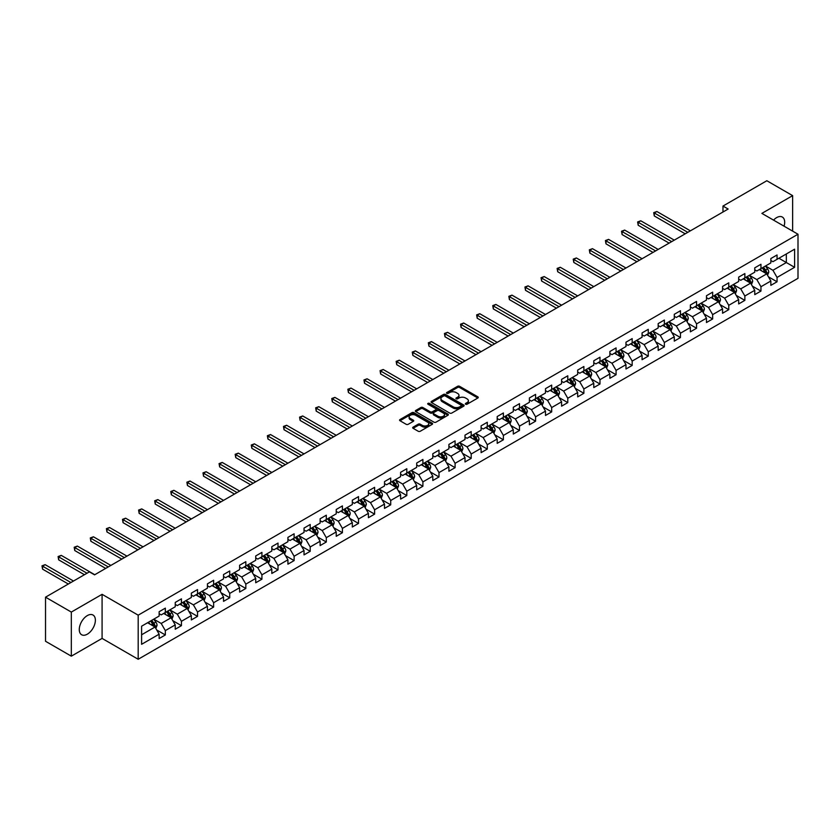 <?xml version="1.0" encoding="UTF-8"?>
<svg xmlns="http://www.w3.org/2000/svg" width="840" height="840" viewBox="0 0 840 840"><rect width="100%" height="100%" fill="white"/><g stroke="black" fill="none" stroke-linecap="round" stroke-linejoin="round"><path stroke-width="1.26" d="M465.654 404.229A0.997 0.578 0 0 0 467.072 404.229L477.834 398.013A1.428 0.83 0 0 0 478.254 397.435A1.428 0.83 0 0 0 477.834 396.848L459.596 386.316A1.428 0.83 0 0 0 457.569 386.316L446.806 392.532A0.997 0.578 0 0 0 448.224 393.351L449.62 392.553A4.589 2.646 0 0 1 456.099 392.553L457.622 393.425A4.589 2.646 0 0 1 458.966 395.294A4.589 2.646 0 0 1 457.622 397.173L456.225 397.971A0.997 0.578 0 0 0 457.653 398.79L459.039 397.981A4.589 2.646 0 0 1 465.528 397.981L467.04 398.864A4.589 2.646 0 0 1 468.384 400.733A4.589 2.646 0 0 1 467.04 402.602L465.654 403.41A0.997 0.578 0 0 0 465.654 404.229L465.654 403.41M87.318 634.179A11.382 6.573 120 0 0 94.763 624.151A11.382 6.573 120 0 0 93.009 615.027A11.382 6.573 120 0 0 87.318 615.594A11.382 6.573 120 0 0 79.884 625.622A11.382 6.573 120 0 0 81.627 634.746A11.382 6.573 120 0 0 87.318 634.179M784.067 226.191A11.382 6.573 120 0 0 782.334 217.056A11.382 6.573 120 0 0 776.643 217.613A11.382 6.573 120 0 0 773.546 220.122M413.102 427.14A1.428 0.83 0 0 0 412.681 427.728A1.428 0.83 0 0 0 413.102 428.306L418.226 431.256A1.428 0.83 0 0 0 420.252 431.256L432.201 424.358A1.428 0.83 0 0 0 432.621 423.78A1.428 0.83 0 0 0 432.201 423.192L413.963 412.661A1.428 0.83 0 0 0 411.947 412.661L399.987 419.57A1.428 0.83 0 0 0 399.567 420.147A1.428 0.83 0 0 0 399.987 420.735L406.171 424.305A1.428 0.83 0 0 0 408.198 424.305L413.312 421.344A1.428 0.83 0 0 0 413.731 420.767A1.428 0.83 0 0 0 413.312 420.179L410.245 418.415A3.833 2.216 0 0 1 409.122 416.85A3.833 2.216 0 0 1 411.485 414.803A3.833 2.216 0 0 1 415.663 415.286L427.665 422.216A3.833 2.216 0 0 1 428.788 423.78A3.833 2.216 0 0 1 426.426 425.817A3.833 2.216 0 0 1 422.247 425.344L420.252 424.19A1.428 0.83 0 0 0 418.226 424.19L413.102 427.14L413.102 428.306L418.226 425.376L418.226 424.19M102.081 594.321L71.327 612.077L45.528 597.177L45.528 641.267L71.327 656.166L102.081 638.411L138.191 659.264L138.191 615.174L102.081 594.321L102.081 638.411M792.635 231.137L792.635 195.636L761.88 213.392L798 234.234L138.191 615.174M792.635 195.636L766.836 180.737L722.977 206.062L722.977 212.016M45.528 597.177L89.386 571.861L94.542 574.844L728.144 209.034L722.977 206.062M449.726 413.07A1.428 0.83 0 0 0 451.752 413.07L463.701 406.171A1.428 0.83 0 0 0 464.121 405.584A1.428 0.83 0 0 0 463.701 405.006L445.473 394.475A1.428 0.83 0 0 0 443.447 394.475L431.487 401.373A1.428 0.83 0 0 0 431.067 401.961A1.428 0.83 0 0 0 431.487 402.549L449.726 413.07M428.4 404.45A0.997 0.578 0 0 1 429.419 404.586L447.93 415.275L436.002 422.163A1.428 0.83 0 0 1 433.976 422.163L415.737 411.642L420.851 408.713L420.851 407.516L415.737 410.477A1.428 0.83 0 0 0 415.317 411.054A1.428 0.83 0 0 0 415.737 411.642L415.737 410.477M420.851 408.713A1.428 0.83 0 0 1 422.877 408.713L422.877 407.516A1.428 0.83 0 0 0 420.851 407.516M422.877 407.516L430.28 411.789A1.428 0.83 0 0 0 432.296 411.789L435.697 409.826A1.428 0.83 0 0 0 436.118 409.248A1.428 0.83 0 0 0 435.697 408.66L427.991 404.219A0.997 0.578 0 0 1 429.419 403.399L447.951 414.099A1.428 0.83 0 0 1 448.371 414.687A1.428 0.83 0 0 1 447.951 415.265L447.951 414.099M138.191 659.264L798 278.324L798 234.234M156.723 629.979L165.333 634.956L165.333 630.609L175.245 624.887L175.245 629.234L181.429 625.663L181.429 621.306L191.341 615.594L191.341 619.941L197.526 616.371L197.526 612.014L207.438 606.301L207.438 610.649L213.623 607.068L213.623 602.721L223.535 596.999L223.535 601.356L229.73 597.775L229.73 593.428L239.631 587.706L239.631 592.063L245.826 588.483L245.826 584.136L255.728 578.413L255.728 582.76L261.923 579.191L261.923 574.844L271.824 569.121L271.824 573.468L278.019 569.898L278.019 565.551L287.921 559.828L287.921 564.175L294.116 560.606L294.116 556.248L304.028 550.536L304.028 554.883L310.212 551.313L310.212 546.956L320.124 541.244L320.124 545.591L326.308 542.01L326.308 537.663L336.221 531.941L336.221 536.298L342.416 532.718L342.416 528.37L352.317 522.648L352.317 527.006L358.512 523.425L358.512 519.078L368.413 513.356L368.413 517.702L374.608 514.133L374.608 509.786L384.51 504.063L384.51 508.41L390.705 504.84L390.705 500.493L400.606 494.771L400.606 499.118L406.802 495.548L406.802 491.19L416.703 485.478L416.703 489.825L422.898 486.255L422.898 481.898L432.81 476.185L432.81 480.532L438.995 476.952L438.995 472.605L448.906 466.882L448.906 471.24L455.091 467.659L455.091 463.312L465.003 457.59L465.003 461.947L471.198 458.367L471.198 454.02L481.1 448.298L481.1 452.644L487.294 449.075L487.294 444.728L497.196 439.005L497.196 443.352L503.391 439.782L503.391 435.435L513.293 429.713L513.293 434.06L519.488 430.49L519.488 426.132L529.389 420.42L529.389 424.767L535.584 421.187L535.584 416.84L545.496 411.128L545.496 415.475L551.68 411.894L551.68 407.547L561.593 401.825L561.593 406.182L567.777 402.602L567.777 398.255L577.689 392.532L577.689 396.889L583.874 393.309L583.874 388.962L593.786 383.24L593.786 387.587L599.981 384.017L599.981 379.669L609.882 373.947L609.882 378.294L616.077 374.724L616.077 370.377L625.978 364.655L625.978 369.002L632.174 365.431L632.174 361.074L642.075 355.362L642.075 359.709L648.27 356.129L648.27 351.781L658.172 346.07L658.172 350.417L664.367 346.836L664.367 342.489L674.279 336.767L674.279 341.124L680.463 337.544L680.463 333.197L690.375 327.474L690.375 331.832L696.56 328.251L696.56 323.904L706.472 318.181L706.472 322.529L712.656 318.959L712.656 314.612L722.568 308.889L722.568 313.236L728.763 309.666L728.763 305.319L738.665 299.596L738.665 303.944L744.86 300.373L744.86 296.016L754.761 290.304L754.761 294.651L760.956 291.07L760.956 286.724L770.857 281.012L770.857 285.358L777.053 281.778L777.053 277.431L794.598 267.309L794.598 249.197L786.335 253.964L786.335 262.542L794.598 267.309M165.333 634.956L159.138 638.526L159.138 634.179L141.603 644.312L141.603 626.199L159.138 616.067L159.138 611.72L165.333 608.139L165.333 612.497L175.245 606.774L175.245 602.427L181.429 598.847L181.429 603.204L191.341 597.481L191.341 593.135L197.526 589.554L197.526 593.901L207.438 588.189L207.438 583.832L213.623 580.262L213.623 584.609L223.535 578.897L223.535 574.539L229.73 570.969L229.73 575.316L239.631 569.594L239.631 565.247L245.826 561.676L245.826 566.024L255.728 560.301L255.728 555.954L261.923 552.384L261.923 556.731L271.824 551.009L271.824 546.662L278.019 543.081L278.019 547.438L287.921 541.716L287.921 537.369L294.116 533.788L294.116 538.146L304.028 532.423L304.028 528.077L310.212 524.496L310.212 528.843L320.124 523.131L320.124 518.774L326.308 515.204L326.308 519.551L336.221 513.839L336.221 509.481L342.416 505.911L342.416 510.258L352.317 504.536L352.317 500.189L358.512 496.619L358.512 500.966L368.413 495.243L368.413 490.896L374.608 487.326L374.608 491.673L384.51 485.951L384.51 481.604L390.705 478.023L390.705 482.381L400.606 476.658L400.606 472.311L406.802 468.731L406.802 473.088L416.703 467.366L416.703 463.019L422.898 459.438L422.898 463.785L432.81 458.073L432.81 453.716L438.995 450.145L438.995 454.493L448.906 448.781L448.906 444.423L455.091 440.853L455.091 445.2L465.003 439.478L465.003 435.131L471.198 431.56L471.198 435.907L481.1 430.185L481.1 425.838L487.294 422.268L487.294 426.615L497.196 420.893L497.196 416.546L503.391 412.965L503.391 417.322L513.293 411.6L513.293 407.253L519.488 403.673L519.488 408.03L529.389 402.308L529.389 397.961L535.584 394.38L535.584 398.727L545.496 393.015L545.496 388.657L551.68 385.088L551.68 389.435L561.593 383.723L561.593 379.365L567.777 375.795L567.777 380.142L577.689 374.419L577.689 370.072L583.874 366.503L583.874 370.85L593.786 365.127L593.786 360.78L599.981 357.21L599.981 361.557L609.882 355.834L609.882 351.488L616.077 347.907L616.077 352.264L625.978 346.542L625.978 342.195L632.174 338.615L632.174 342.972L642.075 337.25L642.075 332.903L648.27 329.322L648.27 333.669L658.172 327.957L658.172 323.6L664.367 320.03L664.367 324.377L674.279 318.665L674.279 314.307L680.463 310.737L680.463 315.084L690.375 309.362L690.375 305.014L696.56 301.445L696.56 305.792L706.472 300.069L706.472 295.722L712.656 292.152L712.656 296.499L722.568 290.776L722.568 286.43L728.763 282.849L728.763 287.207L738.665 281.484L738.665 277.137L744.86 273.556L744.86 277.914L754.761 272.192L754.761 267.845L760.956 264.264L760.956 268.611L770.857 262.899L770.857 258.541L777.053 254.972L777.053 259.319L794.598 249.197M163.684 613.442L171.108 617.736L161.207 623.458L153.773 619.164M159.138 613.683L161.207 614.88L165.333 612.497M161.207 623.458L165.333 630.609M171.108 617.736L175.245 624.887M179.781 604.149L187.215 608.444L177.303 614.166L169.88 609.872M175.245 604.391L177.303 605.577L181.429 603.204M177.303 614.166L181.429 621.306M187.215 608.444L191.341 615.594M195.878 594.856L203.311 599.151L193.4 604.863L185.976 600.579M191.341 595.098L193.4 596.284L197.526 593.901M193.4 604.863L197.526 612.014M203.311 599.151L207.438 606.301M211.974 585.564L219.408 589.859L209.496 595.571L202.072 591.287M207.438 585.805L209.496 586.992L213.623 584.609M209.496 595.571L213.623 602.721M219.408 589.859L223.535 596.999M228.071 576.272L235.505 580.555L225.603 586.278L218.169 581.994M223.535 576.513L225.603 577.7L229.73 575.316M225.603 586.278L229.73 593.428M235.505 580.555L239.631 587.706M244.167 566.979L251.601 571.263L241.7 576.986L234.266 572.691M239.631 567.21L241.7 568.407L245.826 566.024M241.7 576.986L245.826 584.136M251.601 571.263L255.728 578.413M260.274 557.687L267.697 561.971L257.796 567.693L250.362 563.399M255.728 557.918L257.796 559.115L261.923 556.731M257.796 567.693L261.923 574.844M267.697 561.971L271.824 569.121M276.37 548.384L283.794 552.678L273.893 558.4L266.459 554.106M271.824 548.625L273.893 549.822L278.019 547.438M273.893 558.4L278.019 565.551M283.794 552.678L287.921 559.828M292.467 539.091L299.891 543.385L289.989 549.108L282.555 544.813M287.921 539.332L289.989 540.519L294.116 538.146M289.989 549.108L294.116 556.248M299.891 543.385L304.028 550.536M308.564 529.798L315.998 534.093L306.086 539.805L298.662 535.521M304.028 530.04L306.086 531.226L310.212 528.843M306.086 539.805L310.212 546.956M315.998 534.093L320.124 541.244M324.66 520.506L332.094 524.801L322.182 530.513L314.758 526.229M320.124 520.748L322.182 521.934L326.308 519.551M322.182 530.513L326.308 537.663M332.094 524.801L336.221 531.941M340.756 511.214L348.191 515.498L338.279 521.22L330.855 516.936M336.221 511.455L338.279 512.642L342.416 510.258M338.279 521.22L342.416 528.37M348.191 515.498L352.317 522.648M356.853 501.921L364.287 506.205L354.385 511.928L346.952 507.633M352.317 502.152L354.385 503.349L358.512 500.966M354.385 511.928L358.512 519.078M364.287 506.205L368.413 513.356M372.96 492.629L380.383 496.913L370.482 502.635L363.048 498.341M368.413 492.86L370.482 494.056L374.608 491.673M370.482 502.635L374.608 509.786M380.383 496.913L384.51 504.063M389.056 483.326L396.48 487.62L386.579 493.343L379.144 489.048M384.51 483.567L386.579 484.764L390.705 482.381M386.579 493.343L390.705 500.493M396.48 487.62L400.606 494.771M405.153 474.033L412.577 478.328L402.675 484.05L395.241 479.756M400.606 474.275L402.675 475.461L406.802 473.088M402.675 484.05L406.802 491.19M412.577 478.328L416.703 485.478M421.25 464.741L428.683 469.035L418.772 474.747L411.338 470.463M416.703 464.982L418.772 466.169L422.898 463.785M418.772 474.747L422.898 481.898M428.683 469.035L432.81 476.185M437.346 455.448L444.78 459.743L434.868 465.455L427.445 461.171M432.81 455.69L434.868 456.876L438.995 454.493M434.868 465.455L438.995 472.605M444.78 459.743L448.906 466.882M453.443 446.156L460.877 450.44L450.965 456.162L443.541 451.878M448.906 446.397L450.965 447.584L455.091 445.2M450.965 456.162L455.091 463.312M460.877 450.44L465.003 457.59M469.539 436.863L476.973 441.147L467.061 446.87L459.638 442.575M465.003 437.094L467.061 438.291L471.198 435.907M467.061 446.87L471.198 454.02M476.973 441.147L481.1 448.298M485.636 427.57L493.07 431.855L483.168 437.577L475.734 433.282M481.1 427.802L483.168 428.999L487.294 426.615M483.168 437.577L487.294 444.728M493.07 431.855L497.196 439.005M501.743 418.268L509.166 422.562L499.265 428.284L491.831 423.99M497.196 418.509L499.265 419.706L503.391 417.322M499.265 428.284L503.391 435.435M509.166 422.562L513.293 429.713M517.839 408.975L525.263 413.269L515.361 418.992L507.927 414.697M513.293 409.217L515.361 410.403L519.488 408.03M515.361 418.992L519.488 426.132M525.263 413.269L529.389 420.42M533.936 399.683L541.359 403.977L531.457 409.689L524.024 405.405M529.389 399.924L531.457 401.111L535.584 398.727M531.457 409.689L535.584 416.84M541.359 403.977L545.496 411.128M550.032 390.39L557.466 394.685L547.554 400.397L540.12 396.113M545.496 390.631L547.554 391.818L551.68 389.435M547.554 400.397L551.68 407.547M557.466 394.685L561.593 401.825M566.129 381.098L573.562 385.381L563.65 391.104L556.227 386.82M561.593 381.339L563.65 382.526L567.777 380.142M563.65 391.104L567.777 398.255M573.562 385.381L577.689 392.532M582.225 371.805L589.659 376.089L579.747 381.812L572.324 377.517M577.689 372.036L579.747 373.233L583.874 370.85M579.747 381.812L583.874 388.962M589.659 376.089L593.786 383.24M598.322 362.512L605.755 366.796L595.844 372.519L588.42 368.225M593.786 362.744L595.844 363.941L599.981 361.557M595.844 372.519L599.981 379.669M605.755 366.796L609.882 373.947M614.418 353.209L621.852 357.504L611.95 363.227L604.517 358.932M609.882 353.451L611.95 354.648L616.077 352.264M611.95 363.227L616.077 370.377M621.852 357.504L625.978 364.655M630.525 343.917L637.949 348.212L628.047 353.934L620.613 349.639M625.978 344.159L628.047 345.345L632.174 342.972M628.047 353.934L632.174 361.074M637.949 348.212L642.075 355.362M646.622 334.625L654.045 338.919L644.144 344.631L636.71 340.347M642.075 334.866L644.144 336.053L648.27 333.669M644.144 344.631L648.27 351.781M654.045 338.919L658.172 346.07M662.718 325.332L670.142 329.627L660.24 335.339L652.806 331.055M658.172 325.574L660.24 326.76L664.367 324.377M660.24 335.339L664.367 342.489M670.142 329.627L674.279 336.767M678.815 316.04L686.249 320.324L676.337 326.046L668.903 321.762M674.279 316.281L676.337 317.468L680.463 315.084M676.337 326.046L680.463 333.197M686.249 320.324L690.375 327.474M694.911 306.747L702.345 311.031L692.433 316.754L685.01 312.459M690.375 306.978L692.433 308.175L696.56 305.792M692.433 316.754L696.56 323.904M702.345 311.031L706.472 318.181M711.008 297.455L718.442 301.739L708.529 307.461L701.106 303.167M706.472 297.685L708.529 298.882L712.656 296.499M708.529 307.461L712.656 314.612M718.442 301.739L722.568 308.889M727.104 288.151L734.538 292.446L724.626 298.169L717.202 293.874M722.568 288.393L724.626 289.59L728.763 287.207M724.626 298.169L728.763 305.319M734.538 292.446L738.665 299.596M743.2 278.859L750.635 283.154L740.733 288.876L733.299 284.582M738.665 279.101L740.733 280.287L744.86 277.914M740.733 288.876L744.86 296.016M750.635 283.154L754.761 290.304M759.308 269.567L766.731 273.861L756.829 279.573L749.396 275.289M754.761 269.808L756.829 270.994L760.956 268.611M756.829 279.573L760.956 286.724M766.731 273.861L770.857 281.012M778.911 258.248L786.335 262.542L772.926 270.281L765.492 265.997M770.857 260.516L772.926 261.702L777.053 259.319M772.926 270.281L777.053 277.431M71.327 612.077L71.327 656.166M141.603 634.778L155.012 627.029L147.588 622.745M155.012 627.029L159.138 634.179M768.432 276.812L777.053 281.778M752.336 286.104L760.956 291.07M736.239 295.397L744.86 300.373M720.143 304.689L728.763 309.666M704.046 313.981L712.656 318.959M687.95 323.274L696.56 328.251M671.853 332.567L680.463 337.544M655.746 341.87L664.367 346.836M639.65 351.162L648.27 356.129M623.553 360.455L632.174 365.431M607.457 369.747L616.077 374.724M591.36 379.04L599.981 384.017M575.264 388.332L583.874 393.309M559.167 397.625L567.777 402.602M543.071 406.928L551.68 411.894M526.964 416.22L535.584 421.187M510.867 425.513L519.488 430.49M494.771 434.805L503.391 439.782M478.674 444.098L487.294 449.075M462.578 453.39L471.198 458.367M446.481 462.683L455.091 467.659M430.385 471.986L438.995 476.952M414.288 481.278L422.898 486.255M398.181 490.57L406.802 495.548M382.084 499.863L390.705 504.84M365.988 509.156L374.608 514.133M349.892 518.448L358.512 523.425M333.795 527.74L342.416 532.718M317.699 537.043L326.308 542.01M301.602 546.336L310.212 551.313M285.506 555.629L294.116 560.606M269.399 564.921L278.019 569.898M253.302 574.214L261.923 579.191M237.206 583.506L245.826 588.483M221.109 592.799L229.73 597.775M205.013 602.101L213.623 607.068M188.916 611.394L197.526 616.371M172.82 620.687L181.429 625.663M466.053 404.366L467.04 403.798A4.589 2.646 0 0 0 468.384 401.93L468.384 400.733M458.966 395.294L458.966 396.491A4.589 2.646 0 0 1 457.622 398.36L456.635 398.937M477.813 398.024L459.596 387.513A1.428 0.83 0 0 0 457.569 387.513L447.216 393.498M463.701 405.006L463.701 406.171L445.473 395.671A1.428 0.83 0 0 0 443.447 395.671L431.508 402.56L431.487 401.373M461.171 405.993A0.997 0.578 0 0 0 461.171 405.185L445.169 395.945A0.997 0.578 0 0 0 443.751 395.945L442.281 396.784A4.589 2.646 0 0 0 440.937 398.664A4.589 2.646 0 0 0 442.281 400.533L453.212 406.844A4.589 2.646 0 0 0 459.701 406.844L461.171 405.993L461.171 407.19A0.997 0.578 0 0 0 461.465 406.781L461.465 405.584M440.937 398.664L440.937 399.851A4.589 2.646 0 0 0 442.281 401.719L442.281 400.533M461.171 407.19L459.701 408.041A4.589 2.646 0 0 1 453.212 408.041L442.281 401.719M422.877 408.713L430.28 412.976A1.428 0.83 0 0 0 432.296 412.976L435.697 411.022A1.428 0.83 0 0 0 436.118 410.435L436.118 409.248M437.945 416.22A3.833 2.216 0 0 0 442.124 416.693A3.833 2.216 0 0 0 444.486 414.656A3.833 2.216 0 0 0 443.363 413.091L439.142 410.644A1.428 0.83 0 0 0 437.115 410.644L433.724 412.608A1.428 0.83 0 0 0 433.304 413.196A1.428 0.83 0 0 0 433.724 413.774L437.945 416.22L437.945 417.406A3.833 2.216 0 0 0 442.124 417.89A3.833 2.216 0 0 0 444.486 415.842L444.486 414.656M433.304 413.196L433.304 414.382A1.428 0.83 0 0 0 433.724 414.971L433.724 413.774M437.945 417.406L433.724 414.971M428.788 423.78L428.788 424.967A3.833 2.216 0 0 1 426.426 427.014A3.833 2.216 0 0 1 422.247 426.531L420.252 425.376A1.428 0.83 0 0 0 418.226 425.376M409.122 416.85L409.122 418.036A3.833 2.216 0 0 0 410.245 419.601L410.245 418.415M413.291 421.355L410.245 419.601M432.201 423.192L432.201 424.358L413.963 413.858A1.428 0.83 0 0 0 411.947 413.858L400.008 420.745L399.987 419.57M767.55 275.268L768.779 272.181A3.864 2.236 -120 0 0 767.54 268.884L765.408 266.038M761.702 270.953L760.252 269.02M690.375 230.843L656.87 211.502L654.287 212.993L654.287 215.964L685.209 233.825M762.216 267.887L764.348 270.732A3.864 2.236 60 0 1 765.45 273.053L766.689 272.339A3.864 2.236 -120 0 0 765.576 270.018L763.455 267.173M762.478 267.729L764.841 270.889A1.974 1.134 60 0 1 765.198 271.488L766.689 272.339M654.287 215.964L653.72 212.657L687.792 232.334M653.72 212.657L656.87 211.502M751.453 284.56L752.682 281.474A3.864 2.236 -120 0 0 751.443 278.177L749.312 275.331M745.605 280.245L744.156 278.313M674.268 240.135L640.763 220.794L638.19 222.285L638.19 225.257L669.113 243.117M746.12 277.179L748.24 280.024A3.864 2.236 60 0 1 749.353 282.356L750.593 281.642A3.864 2.236 -120 0 0 749.48 279.31L747.359 276.465M746.382 277.022L748.745 280.182A1.974 1.134 60 0 1 749.101 280.781L750.593 281.642M638.19 225.257L637.623 221.959L671.696 241.626M637.623 221.959L640.763 220.794M735.357 293.853L736.575 290.766A3.864 2.236 -120 0 0 735.347 287.469L733.215 284.634M729.509 289.538L728.06 287.606M658.172 249.428L624.666 230.087L622.094 231.578L622.094 234.559L653.016 252.41M730.013 286.471L732.144 289.317A3.864 2.236 60 0 1 733.257 291.648L734.496 290.934A3.864 2.236 -120 0 0 733.383 288.603L731.251 285.757M730.286 286.325L732.648 289.475A1.974 1.134 60 0 1 733.005 290.073L734.496 290.934M622.094 234.559L621.526 231.252L655.599 250.919M621.526 231.252L624.666 230.087M719.25 303.156L720.478 300.058A3.864 2.236 -120 0 0 719.25 296.762L717.119 293.927M713.401 298.83L711.963 296.898M642.075 258.72L608.57 239.379L605.997 240.87L605.997 243.852L636.92 261.702M713.916 295.774L716.048 298.61A3.864 2.236 60 0 1 717.161 300.941L718.4 300.227A3.864 2.236 -120 0 0 717.287 297.895L715.155 295.06M714.189 295.617L716.552 298.767A1.974 1.134 60 0 1 716.909 299.366L718.4 300.227M605.997 243.852L605.42 240.545L639.502 260.211M605.42 240.545L608.57 239.379M703.154 312.449L704.382 309.351A3.864 2.236 -120 0 0 703.154 306.065L701.022 303.219M697.305 308.123L695.856 306.201M625.978 268.023L592.473 248.672L589.89 250.163L589.89 253.145L620.823 270.994M697.82 305.067L699.951 307.913A3.864 2.236 60 0 1 701.053 310.233L702.293 309.519A3.864 2.236 -120 0 0 701.19 307.188L699.058 304.353M698.093 304.909L700.455 308.06A1.974 1.134 60 0 1 700.812 308.658L702.293 309.519M589.89 253.145L589.323 249.837L623.396 269.504M589.323 249.837L592.473 248.672M687.057 321.741L688.286 318.644A3.864 2.236 -120 0 0 687.057 315.357L684.925 312.512M681.208 317.425L679.76 315.494M609.882 277.316L576.376 257.964L573.794 259.455L573.794 262.437L604.726 280.287M681.723 314.36L683.855 317.205A3.864 2.236 60 0 1 684.957 319.526L686.196 318.812A3.864 2.236 -120 0 0 685.094 316.491L682.962 313.645M681.996 314.202L684.359 317.352A1.974 1.134 60 0 1 684.716 317.951L686.196 318.812M573.794 262.437L573.226 259.13L607.299 278.806M573.226 259.13L576.376 257.964M670.961 331.034L672.189 327.947A3.864 2.236 -120 0 0 670.95 324.649L668.829 321.804M665.112 326.718L663.663 324.786M593.786 286.608L560.28 267.267L557.697 268.748L557.697 271.73L588.62 289.59M665.626 323.652L667.758 326.498A3.864 2.236 60 0 1 668.861 328.818L670.1 328.104A3.864 2.236 -120 0 0 668.997 325.784L666.865 322.938M665.9 323.494L668.262 326.655A1.974 1.134 60 0 1 668.619 327.254L670.1 328.104M557.697 271.73L557.13 268.422L591.202 288.099M557.13 268.422L560.28 267.267M654.864 340.326L656.093 337.239A3.864 2.236 -120 0 0 654.853 333.942L652.722 331.096M649.016 336.01L647.567 334.079M577.689 295.901L544.183 276.56L541.601 278.05L541.601 281.022L572.523 298.882M649.53 332.945L651.662 335.79A3.864 2.236 60 0 1 652.764 338.111L654.003 337.397A3.864 2.236 -120 0 0 652.9 335.076L650.769 332.231M649.793 332.787L652.166 335.947A1.974 1.134 60 0 1 652.523 336.546L654.003 337.397M541.601 281.022L541.034 277.715L575.106 297.392M541.034 277.715L544.183 276.56M638.768 349.619L639.996 346.531A3.864 2.236 -120 0 0 638.757 343.235L636.625 340.389M632.919 345.303L631.47 343.371M561.593 305.193L528.087 285.852L525.504 287.343L525.504 290.315L556.426 308.175M633.433 342.237L635.565 345.082A3.864 2.236 60 0 1 636.668 347.413L637.907 346.7A3.864 2.236 -120 0 0 636.794 344.369L634.673 341.523M633.696 342.08L636.058 345.24A1.974 1.134 60 0 1 636.416 345.839L637.907 346.7M525.504 290.315L524.937 287.018L559.01 306.684M524.937 287.018L528.087 285.852M622.671 358.911L623.9 355.824A3.864 2.236 -120 0 0 622.661 352.527L620.529 349.692M616.823 354.596L615.374 352.663M545.486 314.486L511.98 295.144L509.407 296.635L509.407 299.618L540.33 317.468M617.337 351.53L619.458 354.375A3.864 2.236 60 0 1 620.571 356.706L621.81 355.992A3.864 2.236 -120 0 0 620.697 353.661L618.566 350.816M617.6 351.382L619.962 354.532A1.974 1.134 60 0 1 620.319 355.131L621.81 355.992M509.407 299.618L508.841 296.31L542.913 315.977M508.841 296.31L511.98 295.144M606.575 368.214L607.793 365.117A3.864 2.236 -120 0 0 606.564 361.82L604.433 358.985M600.716 363.888L599.277 361.956M529.389 323.778L495.884 304.437L493.311 305.928L493.311 308.91L524.234 326.76M601.23 360.832L603.361 363.668A3.864 2.236 60 0 1 604.475 365.999L605.714 365.284A3.864 2.236 -120 0 0 604.601 362.954L602.469 360.119M601.503 360.675L603.865 363.825A1.974 1.134 60 0 1 604.223 364.423L605.714 365.284M493.311 308.91L492.744 305.603L526.817 325.269M492.744 305.603L495.884 304.437M590.468 377.506L591.696 374.409A3.864 2.236 -120 0 0 590.468 371.123L588.336 368.277M584.619 373.181L583.18 371.259M513.293 333.081L479.787 313.73L477.204 315.221L477.204 318.203L508.137 336.053M585.134 370.125L587.265 372.971A3.864 2.236 60 0 1 588.378 375.291L589.617 374.577A3.864 2.236 -120 0 0 588.504 372.246L586.373 369.411M585.407 369.968L587.769 373.118A1.974 1.134 60 0 1 588.126 373.716L589.617 374.577M477.204 318.203L476.637 314.895L510.72 334.562M476.637 314.895L479.787 313.73M574.371 386.799L575.6 383.702A3.864 2.236 -120 0 0 574.371 380.415L572.24 377.57M568.523 382.483L567.074 380.552M497.196 342.374L463.691 323.022L461.108 324.513L461.108 327.495L492.041 345.345M569.037 379.418L571.169 382.263A3.864 2.236 60 0 1 572.271 384.584L573.51 383.87A3.864 2.236 -120 0 0 572.408 381.549L570.276 378.704M569.31 379.26L571.673 382.41A1.974 1.134 60 0 1 572.029 383.008L573.51 383.87M461.108 327.495L460.541 324.188L494.613 343.865M460.541 324.188L463.691 323.022M558.275 396.092L559.503 393.005A3.864 2.236 -120 0 0 558.275 389.707L556.143 386.862M552.426 391.776L550.977 389.844M481.1 351.666L447.594 332.325L445.011 333.806L445.011 336.788L475.944 354.648M552.941 388.71L555.072 391.556A3.864 2.236 60 0 1 556.175 393.876L557.413 393.162A3.864 2.236 -120 0 0 556.311 390.842L554.179 387.996M553.214 388.553L555.576 391.713A1.974 1.134 60 0 1 555.933 392.312L557.413 393.162M445.011 336.788L444.444 333.48L478.517 353.157M444.444 333.48L447.594 332.325M542.178 405.384L543.407 402.297A3.864 2.236 -120 0 0 542.168 399L540.047 396.155M536.33 401.069L534.881 399.137M465.003 360.959L431.498 341.618L428.915 343.108L428.915 346.08L459.837 363.941M536.844 398.003L538.976 400.848A3.864 2.236 60 0 1 540.078 403.169L541.317 402.455A3.864 2.236 -120 0 0 540.215 400.134L538.083 397.288M537.117 397.845L539.48 401.006A1.974 1.134 60 0 1 539.837 401.604L541.317 402.455M428.915 346.08L428.348 342.772L462.42 362.45M428.348 342.772L431.498 341.618M526.082 414.677L527.31 411.59A3.864 2.236 -120 0 0 526.071 408.293L523.94 405.447M520.233 410.361L518.784 408.429M448.906 370.251L415.401 350.91L412.818 352.401L412.818 355.373L443.741 373.233M520.748 407.295L522.879 410.141A3.864 2.236 60 0 1 523.981 412.471L525.221 411.757A3.864 2.236 -120 0 0 524.118 409.427L521.986 406.581M521.01 407.138L523.373 410.298A1.974 1.134 60 0 1 523.74 410.897L525.221 411.757M412.818 355.373L412.251 352.076L446.324 371.742M412.251 352.076L415.401 350.91M509.985 423.969L511.214 420.882A3.864 2.236 -120 0 0 509.975 417.585L507.843 414.75M504.137 419.654L502.688 417.721M432.81 379.544L399.305 360.203L396.721 361.694L396.721 364.675L427.644 382.526M504.651 416.588L506.782 419.433A3.864 2.236 60 0 1 507.885 421.764L509.124 421.05A3.864 2.236 -120 0 0 508.011 418.719L505.89 415.874M504.913 416.441L507.276 419.591A1.974 1.134 60 0 1 507.633 420.189L509.124 421.05M396.721 364.675L396.155 361.368L430.227 381.034M396.155 361.368L399.305 360.203M493.889 433.272L495.117 430.175A3.864 2.236 -120 0 0 493.878 426.878L491.747 424.043M488.04 428.946L486.591 427.014M416.703 388.836L383.197 369.495L380.625 370.986L380.625 373.968L411.548 391.818M488.555 425.891L490.675 428.726A3.864 2.236 60 0 1 491.788 431.056L493.028 430.343A3.864 2.236 -120 0 0 491.915 428.012L489.783 425.177M488.817 425.733L491.18 428.883A1.974 1.134 60 0 1 491.536 429.481L493.028 430.343M380.625 373.968L380.058 370.661L414.131 390.327M380.058 370.661L383.197 369.495M477.792 442.565L479.01 439.467A3.864 2.236 -120 0 0 477.781 436.181L475.65 433.335M471.933 438.239L470.495 436.317M400.606 398.139L367.101 378.788L364.529 380.279L364.529 383.26L395.451 401.111M472.447 435.183L474.579 438.029A3.864 2.236 60 0 1 475.692 440.349L476.931 439.635A3.864 2.236 -120 0 0 475.818 437.304L473.687 434.469M472.721 435.026L475.083 438.175A1.974 1.134 60 0 1 475.44 438.774L476.931 439.635M364.529 383.26L363.962 379.953L398.034 399.62M363.962 379.953L367.101 378.788M461.685 451.857L462.913 448.76A3.864 2.236 -120 0 0 461.685 445.473L459.554 442.628M455.837 447.542L454.398 445.61M384.51 407.431L351.005 388.08L348.421 389.571L348.421 392.553L379.355 410.403M456.351 444.476L458.483 447.321A3.864 2.236 60 0 1 459.596 449.642L460.824 448.928A3.864 2.236 -120 0 0 459.721 446.607L457.59 443.762M456.624 444.318L458.987 447.468A1.974 1.134 60 0 1 459.344 448.067L460.824 448.928M348.421 392.553L347.855 389.245L381.938 408.923M347.855 389.245L351.005 388.08M445.589 461.149L446.817 458.062A3.864 2.236 -120 0 0 445.589 454.766L443.457 451.92M439.74 456.834L438.291 454.902M368.413 416.724L334.908 397.383L332.325 398.864L332.325 401.846L363.258 419.706M440.255 453.768L442.386 456.614A3.864 2.236 60 0 1 443.489 458.934L444.728 458.22A3.864 2.236 -120 0 0 443.625 455.899L441.494 453.054M440.528 453.611L442.89 456.771A1.974 1.134 60 0 1 443.247 457.37L444.728 458.22M332.325 401.846L331.758 398.538L365.831 418.215M331.758 398.538L334.908 397.383M429.492 470.442L430.721 467.355A3.864 2.236 -120 0 0 429.492 464.058L427.361 461.213M423.644 466.127L422.195 464.195M352.317 426.017L318.812 406.675L316.229 408.167L316.229 411.138L347.161 428.999M424.158 463.06L426.29 465.906A3.864 2.236 60 0 1 427.392 468.227L428.631 467.513A3.864 2.236 -120 0 0 427.529 465.192L425.397 462.346M424.431 462.903L426.794 466.064A1.974 1.134 60 0 1 427.151 466.662L428.631 467.513M316.229 411.138L315.661 407.831L349.734 427.507M315.661 407.831L318.812 406.675M413.395 479.735L414.624 476.648A3.864 2.236 -120 0 0 413.385 473.351L411.264 470.505M407.547 475.419L406.098 473.487M336.221 435.309L302.715 415.968L300.132 417.459L300.132 420.431L331.055 438.291M408.062 472.353L410.193 475.199A3.864 2.236 60 0 1 411.296 477.53L412.534 476.816A3.864 2.236 -120 0 0 411.432 474.485L409.3 471.639M408.334 472.195L410.697 475.356A1.974 1.134 60 0 1 411.054 475.955L412.534 476.816M300.132 420.431L299.565 417.134L333.637 436.8M299.565 417.134L302.715 415.968M397.299 489.027L398.528 485.94A3.864 2.236 -120 0 0 397.288 482.643L395.157 479.808M391.451 484.712L390.002 482.78M320.124 444.602L286.619 425.261L284.036 426.752L284.036 429.733L314.958 447.584M391.965 481.646L394.096 484.491A3.864 2.236 60 0 1 395.199 486.822L396.438 486.108A3.864 2.236 -120 0 0 395.336 483.777L393.204 480.931M392.228 481.499L394.59 484.649A1.974 1.134 60 0 1 394.957 485.247L396.438 486.108M284.036 429.733L283.469 426.426L317.541 446.093M283.469 426.426L286.619 425.261M381.203 498.33L382.431 495.233A3.864 2.236 -120 0 0 381.192 491.935L379.06 489.101M375.354 494.004L373.905 492.072M304.028 453.894L270.522 434.553L267.939 436.044L267.939 439.026L298.862 456.876M375.869 490.949L377.99 493.784A3.864 2.236 60 0 1 379.103 496.115L380.342 495.401A3.864 2.236 -120 0 0 379.229 493.07L377.108 490.235M376.131 490.791L378.494 493.941A1.974 1.134 60 0 1 378.851 494.54L380.342 495.401M267.939 439.026L267.372 435.719L301.445 455.385M267.372 435.719L270.522 434.553M365.106 507.623L366.334 504.525A3.864 2.236 -120 0 0 365.096 501.239L362.964 498.393M359.257 503.296L357.808 501.375M287.921 463.197L254.415 443.846L251.843 445.337L251.843 448.319L282.765 466.169M359.772 500.241L361.893 503.087A3.864 2.236 60 0 1 363.006 505.407L364.245 504.693A3.864 2.236 -120 0 0 363.132 502.362L361.001 499.527M360.034 500.084L362.397 503.233A1.974 1.134 60 0 1 362.754 503.832L364.245 504.693M251.843 448.319L251.276 445.011L285.348 464.678M251.276 445.011L254.415 443.846M349.01 516.915L350.228 513.817A3.864 2.236 -120 0 0 348.999 510.531L346.868 507.685M343.151 512.6L341.712 510.668M271.824 472.49L238.319 453.138L235.746 454.629L235.746 457.611L266.668 475.461M343.665 509.534L345.796 512.379A3.864 2.236 60 0 1 346.909 514.7L348.149 513.986A3.864 2.236 -120 0 0 347.036 511.665L344.904 508.82M343.938 509.376L346.3 512.526A1.974 1.134 60 0 1 346.657 513.125L348.149 513.986M235.746 457.611L235.179 454.304L269.252 473.981M235.179 454.304L238.319 453.138M332.903 526.207L334.131 523.12A3.864 2.236 -120 0 0 332.903 519.823L330.771 516.978M327.054 521.892L325.616 519.96M255.728 481.782L222.222 462.441L219.639 463.921L219.639 466.904L250.572 484.764M327.569 518.826L329.7 521.672A3.864 2.236 60 0 1 330.813 523.992L332.042 523.278A3.864 2.236 -120 0 0 330.939 520.957L328.808 518.112M327.842 518.668L330.204 521.829A1.974 1.134 60 0 1 330.561 522.428L332.042 523.278M219.639 466.904L219.072 463.596L253.145 483.273M219.072 463.596L222.222 462.441M316.806 535.5L318.034 532.413A3.864 2.236 -120 0 0 316.806 529.116L314.675 526.27M310.957 531.184L309.508 529.253M239.631 491.075L206.126 471.733L203.542 473.225L203.542 476.196L234.476 494.056M311.472 528.119L313.604 530.964A3.864 2.236 60 0 1 314.706 533.284L315.945 532.571A3.864 2.236 -120 0 0 314.843 530.25L312.711 527.405M311.745 527.961L314.108 531.121A1.974 1.134 60 0 1 314.465 531.72L315.945 532.571M203.542 476.196L202.976 472.889L237.048 492.566M202.976 472.889L206.126 471.733M300.709 544.793L301.938 541.706A3.864 2.236 -120 0 0 300.709 538.409L298.578 535.563M294.861 540.477L293.412 538.545M223.535 500.367L190.029 481.026L187.446 482.517L187.446 485.489L218.379 503.349M295.375 537.411L297.507 540.256A3.864 2.236 60 0 1 298.61 542.587L299.849 541.874A3.864 2.236 -120 0 0 298.746 539.543L296.615 536.697M295.649 537.254L298.011 540.414A1.974 1.134 60 0 1 298.368 541.013L299.849 541.874M187.446 485.489L186.879 482.192L220.952 501.858M186.879 482.192L190.029 481.026M284.613 554.085L285.842 550.998A3.864 2.236 -120 0 0 284.603 547.701L282.481 544.866M278.764 549.77L277.316 547.837M207.438 509.659L173.933 490.319L171.35 491.81L171.35 494.792L202.272 512.642M279.279 546.703L281.411 549.549A3.864 2.236 60 0 1 282.513 551.88L283.752 551.166A3.864 2.236 -120 0 0 282.649 548.835L280.518 545.99M279.552 546.557L281.915 549.707A1.974 1.134 60 0 1 282.272 550.305L283.752 551.166M171.35 494.792L170.783 491.484L204.855 511.151M170.783 491.484L173.933 490.319M268.517 563.388L269.745 560.291A3.864 2.236 -120 0 0 268.506 556.994L266.375 554.159M262.668 559.062L261.219 557.13M191.341 518.952L157.836 499.611L155.253 501.102L155.253 504.084L186.175 521.934M263.183 556.006L265.314 558.841A3.864 2.236 60 0 1 266.416 561.173L267.656 560.458A3.864 2.236 -120 0 0 266.553 558.127L264.422 555.293M263.445 555.849L265.808 558.999A1.974 1.134 60 0 1 266.175 559.598L267.656 560.458M155.253 504.084L154.686 500.777L188.759 520.443M154.686 500.777L157.836 499.611M252.42 572.68L253.649 569.583A3.864 2.236 -120 0 0 252.41 566.297L250.278 563.451M246.572 568.355L245.123 566.433M175.245 528.255L141.74 508.904L139.156 510.394L139.156 513.377L170.079 531.226M247.086 565.299L249.207 568.145A3.864 2.236 60 0 1 250.32 570.465L251.559 569.751A3.864 2.236 -120 0 0 250.446 567.42L248.325 564.585M247.349 565.142L249.711 568.292A1.974 1.134 60 0 1 250.068 568.89L251.559 569.751M139.156 513.377L138.59 510.069L172.662 529.736M138.59 510.069L141.74 508.904M236.323 581.973L237.552 578.875A3.864 2.236 -120 0 0 236.313 575.589L234.181 572.744M230.475 577.658L229.026 575.726M159.138 537.548L125.633 518.196L123.06 519.687L123.06 522.669L153.983 540.519M230.979 574.591L233.111 577.437A3.864 2.236 60 0 1 234.224 579.758L235.463 579.044A3.864 2.236 -120 0 0 234.35 576.723L232.218 573.877M231.252 574.434L233.615 577.584A1.974 1.134 60 0 1 233.972 578.183L235.463 579.044M123.06 522.669L122.493 519.361L156.566 539.038M122.493 519.361L125.633 518.196M220.216 591.266L221.445 588.178A3.864 2.236 -120 0 0 220.216 584.881L218.085 582.036M214.368 586.95L212.929 585.018M143.041 546.84L109.536 527.499L106.964 528.98L106.964 531.962L137.886 549.822M214.883 583.884L217.014 586.73A3.864 2.236 60 0 1 218.127 589.05L219.366 588.336A3.864 2.236 -120 0 0 218.253 586.016L216.122 583.17M215.156 583.726L217.518 586.887A1.974 1.134 60 0 1 217.875 587.486L219.366 588.336M106.964 531.962L106.397 528.654L140.469 548.331M106.397 528.654L109.536 527.499M204.12 600.558L205.349 597.471A3.864 2.236 -120 0 0 204.12 594.174L201.989 591.328M198.272 596.243L196.833 594.311M126.945 556.133L93.439 536.792L90.857 538.283L90.857 541.254L121.79 559.115M198.786 593.176L200.917 596.022A3.864 2.236 60 0 1 202.031 598.343L203.259 597.629A3.864 2.236 -120 0 0 202.157 595.308L200.025 592.462M199.059 593.019L201.422 596.179A1.974 1.134 60 0 1 201.779 596.778L203.259 597.629M90.857 541.254L90.29 537.947L124.362 557.624M90.29 537.947L93.439 536.792M188.024 609.851L189.252 606.764A3.864 2.236 -120 0 0 188.024 603.466L185.892 600.621M182.175 605.535L180.726 603.603M110.849 565.425L77.343 546.084L74.76 547.575L74.76 550.547L105.693 568.407M182.69 602.469L184.821 605.315A3.864 2.236 60 0 1 185.923 607.646L187.162 606.932A3.864 2.236 -120 0 0 186.06 604.601L183.928 601.755M182.963 602.322L185.325 605.472A1.974 1.134 60 0 1 185.682 606.071L187.162 606.932M74.76 550.547L74.193 547.25L108.266 566.916M74.193 547.25L77.343 546.084M171.927 619.143L173.156 616.056A3.864 2.236 -120 0 0 171.916 612.759L169.796 609.924M166.078 614.827L164.63 612.896M94.752 574.718L61.246 555.376L58.663 556.868L58.663 559.85L84.43 574.718M166.593 611.762L168.725 614.607A3.864 2.236 60 0 1 169.827 616.938L171.066 616.224A3.864 2.236 -120 0 0 169.964 613.893L167.832 611.048M166.866 611.615L169.228 614.764A1.974 1.134 60 0 1 169.585 615.363L171.066 616.224M58.663 559.85L58.096 556.542L87.014 573.237M58.096 556.542L61.246 555.376M155.831 628.446L157.059 625.349A3.864 2.236 -120 0 0 155.82 622.051L153.699 619.216M149.982 624.12L148.533 622.188M73.489 581.038L45.15 564.669L42.567 566.16L42.567 569.142L68.334 584.021M150.497 621.065L152.628 623.9A3.864 2.236 60 0 1 153.731 626.231L154.97 625.517A3.864 2.236 -120 0 0 153.867 623.186L151.736 620.351M150.77 620.907L153.132 624.057A1.974 1.134 60 0 1 153.489 624.655L154.97 625.517M42.567 569.142L42 565.835L70.917 582.529M42 565.835L45.15 564.669M467.04 403.798L467.04 402.602M456.225 398.79L456.225 397.971M457.622 398.36L457.622 397.173M446.806 393.351L446.806 392.532M457.569 387.513L457.569 386.316M459.596 387.513L459.596 386.316M477.834 398.013L477.834 396.848M443.447 395.671L443.447 394.475M445.473 395.671L445.473 394.475M453.212 408.041L453.212 406.844M459.701 408.041L459.701 406.844M430.28 412.976L430.28 411.789M432.296 412.976L432.296 411.789M435.697 411.022L435.697 409.826M429.419 404.586L429.419 403.399M420.252 425.376L420.252 424.19M422.247 426.531L422.247 425.344M413.312 421.344L413.312 420.179M411.947 413.858L411.947 412.661M413.963 413.858L413.963 412.661M766.353 273.641L768.747 272.255M765.576 270.018L767.54 268.884M762.836 271.604L764.348 270.732M750.256 282.933L752.65 281.547M749.48 279.31L751.443 278.177M746.728 280.896L748.24 280.024M734.16 292.226L736.554 290.84M733.383 288.603L735.347 287.469M730.632 290.189L732.144 289.317M718.053 301.518L720.457 300.132M717.287 297.895L719.25 296.762M714.536 299.492L716.048 298.61M701.957 310.81L704.361 309.425M701.19 307.188L703.154 306.065M698.439 308.784L699.951 307.913M685.86 320.103L688.264 318.728M685.094 316.491L687.057 315.357M682.343 318.077L683.855 317.205M669.764 329.406L672.168 328.02M668.997 325.784L670.95 324.649M666.246 327.369L667.758 326.498M653.667 338.699L656.061 337.312M652.9 335.076L654.853 333.942M650.15 336.661L651.662 335.79M637.571 347.991L639.965 346.605M636.794 344.369L638.757 343.235M634.043 345.954L635.565 345.082M621.474 357.284L623.868 355.897M620.697 353.661L622.661 352.527M617.946 355.247L619.458 354.375M605.377 366.576L607.772 365.19M604.601 362.954L606.564 361.82M601.85 364.55L603.361 363.668M589.271 375.869L591.675 374.483M588.504 372.246L590.468 371.123M585.753 373.842L587.265 372.971M573.174 385.161L575.578 383.786M572.408 381.549L574.371 380.415M569.657 383.135L571.169 382.263M557.077 394.464L559.482 393.078M556.311 390.842L558.275 389.707M553.56 392.427L555.072 391.556M540.981 403.757L543.385 402.37M540.215 400.134L542.168 399M537.464 401.719L538.976 400.848M524.885 413.049L527.279 411.663M524.118 409.427L526.071 408.293M521.367 411.012L522.879 410.141M508.788 422.342L511.182 420.956M508.011 418.719L509.975 417.585M505.26 420.305L506.782 419.433M492.692 431.634L495.086 430.248M491.915 428.012L493.878 426.878M489.163 429.608L490.675 428.726M476.595 440.927L478.989 439.541M475.818 437.304L477.781 436.181M473.067 438.9L474.579 438.029M460.488 450.219L462.893 448.844M459.721 446.607L461.685 445.473M456.971 448.193L458.483 447.321M444.392 459.522L446.796 458.136M443.625 455.899L445.589 454.766M440.874 457.485L442.386 456.614M428.295 468.815L430.7 467.429M427.529 465.192L429.492 464.058M424.778 466.778L426.29 465.906M412.199 478.107L414.603 476.721M411.432 474.485L413.385 473.351M408.681 476.07L410.193 475.199M396.102 487.4L398.496 486.014M395.336 483.777L397.288 482.643M392.584 485.363L394.096 484.491M380.006 496.692L382.399 495.306M379.229 493.07L381.192 491.935M376.478 494.666L377.99 493.784M363.909 505.985L366.303 504.599M363.132 502.362L365.096 501.239M360.381 503.958L361.893 503.087M347.812 515.277L350.207 513.902M347.036 511.665L348.999 510.531M344.284 513.25L345.796 512.379M331.706 524.58L334.11 523.194M330.939 520.957L332.903 519.823M328.188 522.543L329.7 521.672M315.609 533.873L318.014 532.486M314.843 530.25L316.806 529.116M312.092 531.836L313.604 530.964M299.512 543.165L301.917 541.779M298.746 539.543L300.709 538.409M295.995 541.128L297.507 540.256M283.416 552.457L285.81 551.072M282.649 548.835L284.603 547.701M279.899 550.421L281.411 549.549M267.32 561.75L269.714 560.364M266.553 558.127L268.506 556.994M263.802 559.724L265.314 558.841M251.223 571.043L253.617 569.657M250.446 567.42L252.41 566.297M247.695 569.016L249.207 568.145M235.127 580.335L237.521 578.96M234.35 576.723L236.313 575.589M231.599 578.308L233.111 577.437M219.02 589.638L221.424 588.252M218.253 586.016L220.216 584.881M215.502 587.601L217.014 586.73M202.923 598.93L205.328 597.545M202.157 595.308L204.12 594.174M199.406 596.894L200.917 596.022M186.827 608.223L189.231 606.837M186.06 604.601L188.024 603.466M183.309 606.186L184.821 605.315M170.73 617.516L173.135 616.13M169.964 613.893L171.916 612.759M167.213 615.478L168.725 614.607M154.634 626.808L157.028 625.422M153.867 623.186L155.82 622.051M151.116 624.782L152.628 623.9"/></g></svg>
